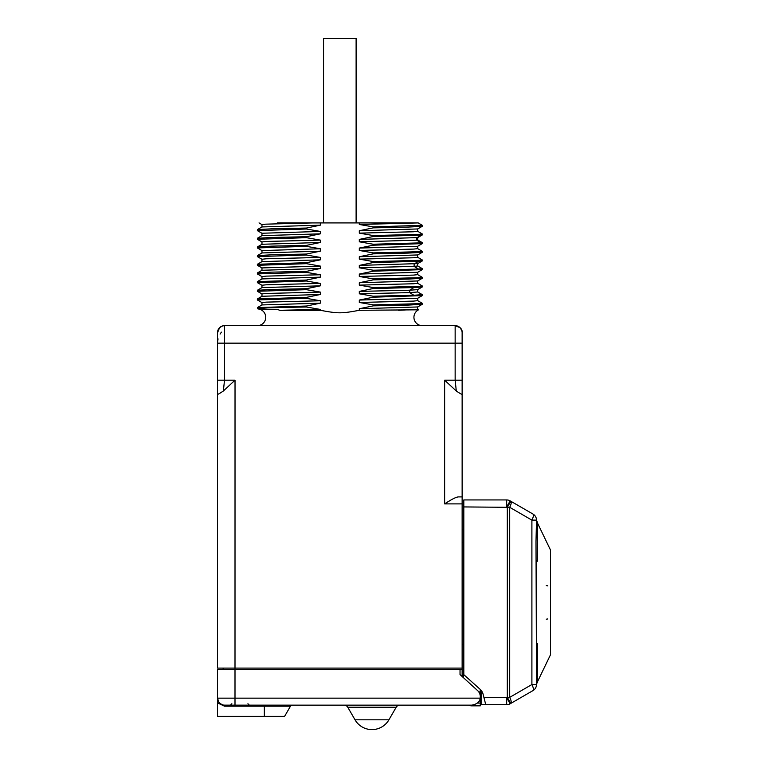 <?xml version="1.0" encoding="UTF-8"?>
<svg xmlns="http://www.w3.org/2000/svg" width="768" height="768" viewBox="0 0 768 768"><rect width="100%" height="100%" fill="white"/><g stroke="black" fill="none" stroke-linecap="round" stroke-linejoin="round"><path stroke-width="1.15" d="M481.709 691.123L481.709 704.707L485.76 704.707L483.082 694.186A9.782 9.782 0 0 0 480.134 689.328L463.814 674.659L463.814 499.939L506.669 499.939A6.989 6.989 0 0 1 510.163 500.88L510.806 501.245L510.163 500.88L506.669 506.928L506.669 499.939M480.288 704.707L481.709 704.707M537.158 522.336L536.496 520.118L531.898 520.118L531.898 684.538L536.496 684.538A6.989 6.989 0 0 1 533.002 690.586A6.989 2.102 -120 0 0 531.898 684.538L509.702 697.354L483.984 697.718L485.76 704.707L506.669 704.707A6.989 6.989 0 0 0 510.163 703.776L510.806 703.402A6.989 2.102 -120 0 0 509.702 697.354L509.702 507.302A6.989 2.102 -60 0 0 510.806 501.245L533.002 514.061A6.989 6.989 0 0 1 536.496 520.118L536.006 541.594L536.496 684.538A6.989 6.989 0 0 1 533.002 690.586L510.163 703.776A6.989 6.989 0 0 1 506.669 704.707L506.669 697.718L510.163 703.776M507.312 697.354L510.806 703.402L507.312 697.354L507.312 507.302L509.702 507.302L531.898 520.118A6.989 2.102 -60 0 0 533.002 514.061M463.814 529.699L462.134 529.699M480.288 689.462L480.288 696.326L481.709 696.326M536.496 522.912L537.6 521.952L537.6 561.235L536.496 560.275L536.496 644.515L537.6 643.555L537.6 682.838L536.496 681.878L536.496 684.538M536.458 532.742L536.496 531.437M536.458 654.346L536.496 653.04M537.6 523.258L550.474 549.984L550.474 654.806L537.6 681.533M547.814 618.883A4.195 4.195 0 0 1 546.278 619.171M547.814 585.907A4.195 4.195 0 0 0 546.278 585.619A4.195 4.195 0 0 1 547.814 585.907M460.598 675.091L462.134 676.483L463.507 676.483L463.507 675.091L462.134 675.091M480.288 695.338L481.709 695.338M455.146 705.139L468.499 705.139A8.362 8.362 0 0 0 471.869 705.85L480.288 705.85L471.869 705.85M480.182 698.15L234.998 698.15L234.998 705.139L224.515 705.139L471.917 705.139C477.11 704.141 479.866 701.808 480.182 698.15A8.39 8.39 0 0 0 477.562 690.557L460.032 674.573L460.032 669.494L462.134 669.494L462.134 668.102L217.526 668.102L217.526 332.64A6.989 6.989 0 0 1 224.515 325.651L455.146 325.651L455.146 380.189L456.298 391.008L444.634 380.189L456.298 391.008C460.522 393.85 462.47 394.867 462.134 394.061L462.134 373.853M217.526 706.675L217.526 703.046A2.093 2.093 0 0 1 217.526 703.046L217.526 716.323L217.526 702.912L224.515 706.186L224.515 705.139A6.989 6.989 0 0 1 217.526 698.15L217.526 669.494L460.032 669.494M217.574 698.938L217.526 699.725M217.526 700.166L217.526 700.771M217.805 700.099L217.526 702.912M447.13 502.32L444.634 503.894C451.747 499.219 456.413 496.886 458.621 496.906L462.134 496.906L462.134 394.061L462.134 668.102M462.134 366.97L462.134 332.842M462.134 332.611L462.134 394.061M462.134 332.861L462.134 333.35M462.134 373.805L462.134 346.291L462.134 373.805M450.23 500.429L447.341 502.186M456.643 391.306L457.171 391.738M462.125 332.496L462.134 332.64A6.989 6.989 0 0 0 455.146 325.651L455.165 325.651M218.774 702.144L217.526 698.15L234.998 698.15L235.027 380.189L223.354 391.008L224.515 380.189L224.515 343.152L462.134 343.152L462.134 332.64C462.038 333.965 462.787 330.816 460.07 327.686L455.146 325.651C455.318 325.248 462.797 327.062 462.134 332.64C462.47 331.997 461.789 330.355 460.09 327.706L455.309 325.651M223.354 391.008C219.139 393.85 217.19 394.867 217.526 394.061L217.526 668.102M217.526 333.504L217.526 343.152L224.515 343.152L224.515 325.651C223.776 325.334 222.134 326.016 219.581 327.696L217.526 332.765M217.526 375.034L217.526 385.392L217.526 380.189L235.027 380.189M217.526 351.302L217.526 358.829M217.526 365.789L217.526 369.466M217.526 381.427L217.526 382.848M217.526 384.038L217.526 385.027M217.526 373.872L217.526 346.291L217.526 373.872M217.555 332.035L217.546 332.093A6.989 6.989 -45 0 0 217.526 332.64L219.581 327.696C221.357 325.517 226.022 325.536 224.525 325.651L444.634 325.651M235.027 325.651L252.835 325.651L235.027 325.651M422.285 325.651A8.362 8.362 0 0 1 418.55 309.811L359.309 310.301C341.04 313.642 338.621 313.642 320.342 310.301L279.667 310.301L278.275 309.725L257.971 308.947A8.362 8.362 0 0 1 265.728 317.597A8.362 8.362 0 0 1 257.366 325.651M320.342 310.301L320.342 309.427L306.422 307.008L306.422 306.038L320.342 303.158L320.342 300.768L306.422 298.339L257.366 299.933L257.366 298.963L306.422 297.379L320.342 294.499L320.342 292.099L306.422 289.67L306.422 288.71L320.342 285.83L320.342 283.43L306.422 281.002L306.422 280.042L320.342 277.162L320.342 274.762L306.422 272.342L306.422 271.373L320.342 268.502L320.342 266.102L306.422 263.674L306.422 262.714L320.342 259.834L320.342 257.434L306.422 255.005L306.422 254.045L320.342 251.165L320.342 248.765L306.422 246.346L306.422 245.376L320.342 242.496L320.342 240.106L306.422 237.677L306.422 236.717L320.342 233.837L320.342 231.437L306.422 229.008L306.422 228.048L320.342 225.168L320.342 222.912L359.309 222.912L359.309 224.467L373.238 226.896L422.285 225.302L418.186 222.912L359.309 224.467M422.285 225.302L422.256 226.31L408.298 227.078L373.238 227.856L373.238 226.896M373.238 227.856L359.309 230.736L359.309 233.136L373.238 235.565L418.886 234.365L422.285 233.971L417.658 231.274M417.686 239.971L417.686 237.59L359.309 239.405L373.238 236.525L373.238 235.565M359.309 239.405L359.309 241.805L373.238 244.234L373.238 245.194L359.309 248.074L359.309 250.464L373.238 252.893L418.886 251.702L422.285 251.299L417.658 248.611M422.285 251.299L422.256 252.307L408.298 253.085L373.238 253.853L373.238 252.893M373.238 253.853L359.309 256.733L359.309 259.133L373.238 261.562L418.886 260.371L422.285 259.968L417.658 257.27M417.677 263.616L359.309 265.402L373.238 262.522L373.238 261.562M359.309 265.402L359.309 267.802L373.238 270.23L373.238 271.19L359.309 274.07L359.309 276.47L373.238 278.89L418.886 277.699L422.285 277.306L417.658 274.608M422.285 277.306L422.256 278.304L408.298 279.082L373.238 279.859L373.238 278.89M373.238 279.859L359.309 282.73L359.309 285.13L373.238 287.558L418.886 286.368L422.285 285.965L417.658 283.277M422.285 285.965L422.256 286.973L417.658 289.622L409.738 290.208L359.309 291.398L373.238 288.518L373.238 287.558M359.309 291.398L359.309 293.798L373.238 296.227L373.238 297.187L359.309 300.067L359.309 302.467L373.238 304.886L418.886 303.696L422.285 303.302L417.658 300.605M422.285 303.302L422.256 304.301L408.298 305.078L373.238 305.856L373.238 304.886M373.238 305.856L359.309 308.736L359.309 310.301M306.422 297.379L306.422 298.339M359.309 222.912L418.186 222.912M277.258 222.912L320.342 222.912M320.342 225.168L261.994 226.944L257.395 229.603M312.634 222.912L265.517 224.17L261.965 224.592L261.965 226.982M306.422 229.008L257.366 230.602L257.405 229.603L271.363 228.826L306.422 228.048M320.342 231.437L261.965 233.251L261.965 235.651L320.342 233.837M306.422 237.677L257.366 239.27L257.405 238.262L271.363 237.485L306.422 236.717M320.342 240.106L266.15 241.469L261.965 241.92L261.965 244.32M320.342 242.496L261.994 244.272L257.395 246.931M306.422 246.346L257.366 247.93L257.405 246.931L271.363 246.154L306.422 245.376M320.342 248.765L261.965 250.589L257.395 247.968M320.342 251.165L261.994 252.941L261.965 250.589M306.422 255.005L257.366 256.598L257.405 255.6L271.363 254.822L306.422 254.045M320.342 257.434L266.15 258.797L261.965 259.248L261.965 261.648M320.342 259.834L261.994 261.61L257.395 264.269L306.422 262.714M306.422 263.674L257.405 265.306M320.342 266.102L261.965 267.917L257.395 265.306M320.342 268.502L261.994 270.278L257.395 272.928M306.422 272.342L257.366 273.926L257.405 272.928L271.363 272.15L306.422 271.373M320.342 274.762L266.15 276.125L261.965 276.586L261.965 278.986M320.342 277.162L261.994 278.938L257.395 281.597L306.422 280.042M306.422 281.002L257.405 282.643M320.342 283.43L266.15 284.794L261.965 285.245L261.965 287.645M320.342 285.83L261.994 287.606L257.395 290.266M306.422 289.67L257.366 291.264L257.405 290.266L271.363 289.488L306.422 288.71M320.342 292.099L266.15 293.462L261.965 293.914L261.965 296.314M320.342 294.499L261.994 296.275L257.395 298.925M261.994 302.621L257.405 299.971M320.342 300.768L266.15 302.131L261.965 302.582L261.965 304.982M320.342 303.158L261.994 304.934L257.395 307.594M257.971 308.947L257.405 307.594L306.422 306.038M306.422 307.008C268.032 307.642 252.461 308.285 259.699 308.928M320.342 309.427L279.667 310.301M417.696 306.912L417.696 309.312L398.63 310.301M422.256 304.301L417.658 306.96L359.309 308.736M417.696 298.253L417.696 300.643L413.51 301.104L359.309 302.467M417.696 289.584L417.696 291.984L409.738 292.608L413.866 295.267L422.285 294.634L422.256 295.632L417.658 298.291L359.309 300.067M422.256 295.632L373.238 297.187M413.866 295.267L373.238 296.227M422.285 294.634L417.658 291.936M373.238 288.518L413.866 287.558L409.738 290.208L409.738 292.608L359.309 293.798M422.256 286.973L413.866 287.558M417.696 280.915L417.696 283.315L413.51 283.766L359.309 285.13M422.256 278.304L417.658 280.963L359.309 282.73M417.696 272.246L417.696 274.646L413.51 275.107L359.309 276.47M417.696 263.587L417.696 265.978L414.125 266.4L418.512 269.059L422.285 268.637L422.285 269.597L417.658 272.294L359.309 274.07M422.256 269.635L373.238 271.19M418.512 269.059L373.238 270.23M422.285 268.637L417.658 265.939M373.238 262.522L418.512 261.35L414.125 264L414.125 266.4L359.309 267.802M422.285 259.968L422.256 260.966L418.512 261.35M417.696 254.918L417.696 257.318L413.51 257.77L359.309 259.133M422.256 252.307L417.658 254.957L359.309 256.733M417.696 246.25L417.696 248.65L413.51 249.101L359.309 250.464M417.696 239.981L416.794 240.192L421.334 242.851L422.285 242.64L422.285 243.6L417.658 246.298L359.309 248.074M422.256 243.638L373.238 245.194M421.334 242.851L373.238 244.234M373.238 236.525L421.334 235.142L416.794 237.792L416.794 240.192L359.309 241.805M422.285 233.971L422.256 234.97L421.334 235.142M417.696 228.922L417.696 231.322L413.51 231.773L359.309 233.136M422.256 226.31L417.658 228.96L359.309 230.736M323.549 222.912L323.549 38.4L356.112 38.4L356.112 222.912M223.142 669.494L223.142 668.102M462.134 644.323L463.814 644.323M463.507 677.741L463.507 675.091L464.294 675.091M480.288 697.181L480.288 705.85M480.288 703.075L477.427 703.075M480.288 691.901L478.752 691.901M284.621 716.323L290.467 706.186L284.621 716.323L217.526 716.323M223.93 705.11L223.334 705.043M222.739 704.909L219.926 703.421M290.467 706.186A2.093 2.093 0 0 1 292.282 705.139A2.093 2.093 0 0 0 290.467 706.186L224.515 706.186M399.821 705.139A4.195 4.195 0 0 0 396.182 707.232L347.77 707.232A4.195 4.195 0 0 0 344.131 705.139A4.195 4.195 0 0 1 347.77 707.232L355.027 719.818A19.565 19.565 0 0 0 388.925 719.818L396.182 707.232M463.814 506.928L507.312 507.302L510.806 501.245M462.134 381.965L462.134 380.189L444.634 380.189L444.634 503.894L462.134 503.894M463.814 542.304L462.134 542.304M264.346 716.323L264.346 705.139M388.925 719.818L355.027 719.818A19.565 19.565 0 0 0 388.925 719.818M537.158 682.445L536.496 683.818M462.134 676.483L462.134 669.494M462.134 382.022L462.134 382.608M462.134 383.04L462.134 380.189M462.134 333.504L462.134 339.955M461.683 330.192L459.955 327.571L457.421 326.035M217.526 393.917L217.526 380.774M217.526 384.298L217.526 392.87M217.526 393.12L217.526 393.907M222.019 326.112L219.494 327.773L217.901 330.394M217.536 332.189L217.661 331.277M217.526 332.688L217.526 335.971M221.424 332.141L220.07 334.07M218.054 338.87L217.565 341.933M217.526 335.549L217.526 332.861M261.994 233.299L257.395 230.64M257.395 238.262L261.994 235.613M261.994 241.958L257.395 239.309M257.395 255.6L261.994 252.941M261.994 259.296L257.395 256.637M257.366 265.267L257.366 264.307M261.965 270.317L261.965 267.917M261.994 276.624L257.395 273.965M257.366 282.595L257.366 281.635M261.994 285.293L257.395 282.634M261.994 293.962L257.395 291.302M259.027 222.912L262.003 224.63M418.55 309.782L417.658 309.274M422.246 242.602L417.658 239.942M417.658 237.629L422.246 234.97M417.658 263.626L422.256 260.966M231.85 703.738L230.458 705.139M247.93 703.738L249.322 705.139"/></g></svg>
